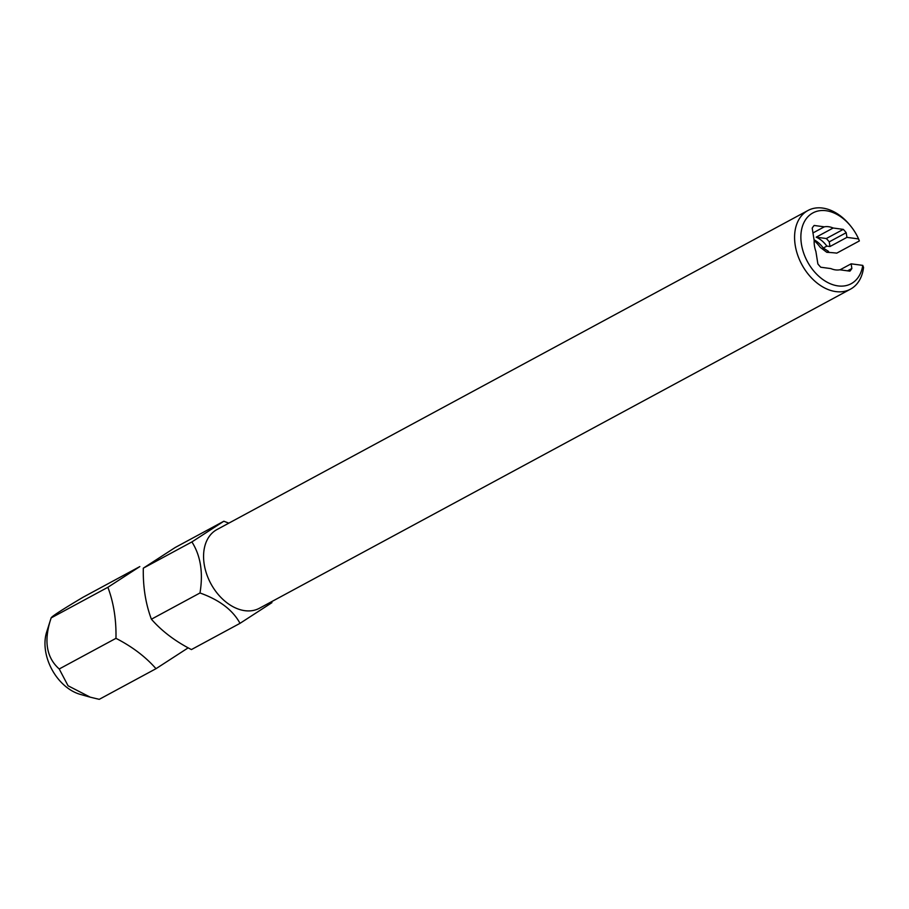 <?xml version="1.0" encoding="UTF-8"?>
<svg xmlns="http://www.w3.org/2000/svg" width="909" height="909" viewBox="0 0 909 909"><rect width="100%" height="100%" fill="white"/><g stroke="black" fill="none" stroke-linecap="round" stroke-linejoin="round"><path stroke-width="1.36" d="M271.939 602.644L240.01 623.335L191.424 649.571C175.119 641.197 161.779 631.085 151.405 619.211C145.61 603.735 142.918 586.725 143.315 568.159L175.255 547.468L223.841 521.232L228.807 523.152M89.582 696.998L80.185 694.351A42.598 29.611 -118.4 0 1 46.62 632.175L51.131 617.927C43.587 640.459 46.279 657.48 59.221 668.979L68.05 685.761L90.241 697.18L99.24 699.339L155.996 668.694L187.924 648.003M107.887 587.282L139.816 566.591L83.071 597.236C62.21 609.632 51.563 616.529 51.131 617.927L107.887 587.282C113.659 602.69 116.352 619.699 115.966 638.334C132.271 646.708 145.61 656.821 155.996 668.694M850.449 289.176L259.44 608.246A44.711 31.088 -118.4 0 1 244.816 610.678A44.711 31.088 -118.4 0 1 206.673 574.136A44.711 31.088 -118.4 0 1 216.967 529.549L807.965 210.49A44.711 31.088 -118.4 0 1 850.29 225.58L851.006 226.477A40.246 27.974 61.6 0 0 804.567 221.353A40.246 27.974 61.6 0 0 821.941 278.847A40.246 27.974 61.6 0 0 862.766 265.383L863.55 267.394A44.711 31.088 -118.4 0 1 850.449 289.176A44.711 31.088 -118.4 0 1 795.216 245.271A44.711 31.088 -118.4 0 1 807.965 210.49M240.01 623.335C232.818 610.053 219.478 599.929 199.991 592.975C203.332 572.715 200.628 555.694 191.901 541.923L223.841 521.232M814.169 240.555A33.531 23.316 61.6 0 1 820.327 247.43L826.849 252.327L828.542 251.418L823.281 248.032L826.849 246.1A23.1 16.067 61.6 0 0 816.191 237.169L833.155 228.011A23.1 16.067 61.6 0 0 824.304 226.83L814.169 225.466A29.44 20.464 -118.4 0 0 812.203 228.136L814.18 240.59A23.1 16.067 61.6 0 0 814.475 245.953A23.1 16.067 61.6 0 0 815.896 251.463L817.873 263.917A29.44 20.464 -118.4 0 0 820.782 267.235L830.917 268.598A23.1 16.067 61.6 0 0 839.768 269.791L849.904 271.155A29.44 20.464 -118.4 0 0 851.869 268.485L847.518 270.837M826.849 252.327A79.981 25.929 171 0 1 836.78 253.134L859.357 240.942L858.585 238.931A40.246 27.974 61.6 0 0 851.006 226.477M833.155 228.011L843.291 229.375A29.44 20.464 -118.4 0 1 846.199 232.704L846.938 237.363L858.585 238.931M851.869 268.485L851.131 263.826L862.766 265.383M823.281 248.032A23.1 16.067 61.6 0 0 814.055 239.794M824.304 226.83L812.964 232.943M851.131 263.826L840.007 269.825M846.199 232.704L829.235 241.862L829.974 246.521L846.938 237.363M843.291 229.375L826.315 238.533A29.44 20.464 -118.4 0 1 829.235 241.862M816.191 237.169L826.315 238.533M826.849 246.1L829.974 246.521M151.405 619.211L199.991 592.975M143.315 568.159L191.901 541.923M59.221 668.979L115.966 638.334"/></g></svg>
